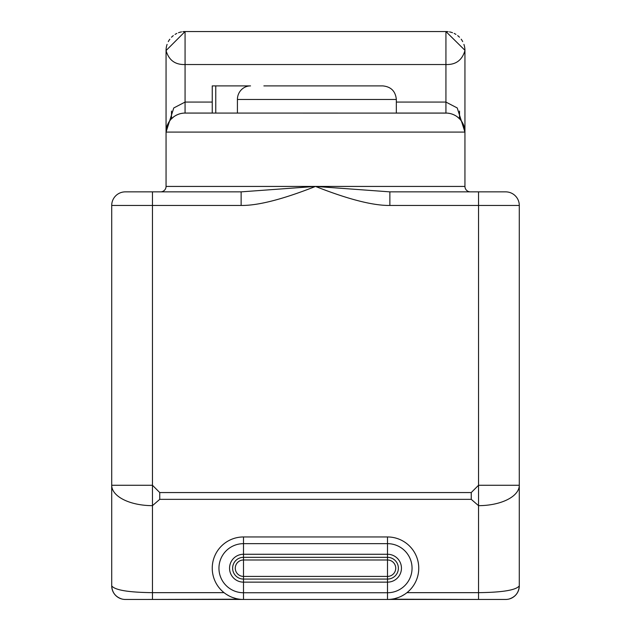 <?xml version="1.0" encoding="UTF-8"?>
<svg xmlns="http://www.w3.org/2000/svg" width="631" height="631" viewBox="0 0 631 631"><rect width="100%" height="100%" fill="white"/><g stroke="black" fill="none" stroke-linecap="round" stroke-linejoin="round"><path stroke-width="0.95" d="M505.707 599.45A13.582 13.582 0 0 0 508.965 599.056C515.409 597.005 518.856 592.612 519.289 585.868A13.582 13.582 -90 0 1 505.707 599.45L152.465 599.45L152.465 592.659C128.472 592.383 114.889 590.119 111.711 585.868L111.711 205.454A13.582 13.582 90 0 1 125.293 191.863L241.137 191.863L241.137 205.454C257.961 205.674 282.751 199.333 315.5 186.429C348.249 199.333 373.039 205.674 389.863 205.454L519.289 205.454L519.289 585.868C516.111 590.119 502.528 592.383 478.535 592.659L478.535 505.652L471.254 499.35L471.254 492.559L478.535 485.271L519.289 485.271A40.755 20.381 180 0 1 478.535 505.652L478.535 191.863L505.707 191.863A13.582 13.582 0 0 1 519.289 205.454M170.07 191.863L241.137 191.863L315.5 186.429L389.863 191.863L478.535 191.863M160.582 191.863L160.621 191.863A5.434 5.434 -90 0 0 166.056 186.429L464.944 186.429L464.944 132.084L457.238 107.956L445.928 102.072L396.339 102.072M470.418 191.863L470.371 191.863A5.434 5.434 0 0 1 464.944 186.429M519.289 572.956L519.289 496.195L519.289 572.956M111.711 205.454L152.465 205.454L152.465 505.652A40.755 20.381 0 0 1 111.711 485.271L152.465 485.271L159.746 492.559L159.746 499.35L471.254 499.35M111.711 572.956L111.711 496.195L111.711 572.956M166.056 63.849L166.056 109.857M212.245 102.072L185.072 102.072L173.762 107.956L166.056 132.084L166.056 50.299M463.911 44.383A19.017 19.017 0 0 1 464.944 50.567L464.944 132.084L166.056 132.084L166.056 186.429M447.016 113.099L185.072 113.067L185.072 64.528C175.197 64.859 168.856 60.205 166.056 50.575L166.056 132.084A19.017 19.017 0 0 1 185.072 113.067L183.976 113.099M183.298 113.146L181.46 113.414M179.567 113.88L177.634 114.582M177.595 114.597L175.686 115.544M174.826 116.065L173.746 116.806M172.862 117.508L171.869 118.399M170.118 120.34L168.556 122.659M168.177 123.353L167.262 125.411M166.379 128.59L166.087 130.94M464.944 50.299L445.928 31.55L185.072 31.55L166.056 50.575A19.017 19.017 0 0 1 167.089 44.383M464.944 50.575C462.144 60.205 455.803 64.859 445.928 64.528L185.072 64.528L185.072 31.55A19.017 19.017 0 0 0 182.84 31.684M181.531 31.881A19.017 19.017 0 0 0 178.494 32.725M176.838 33.427A19.017 19.017 0 0 0 175.071 34.397M173.304 35.628A19.017 19.017 0 0 0 171.522 37.229M169.826 39.201A19.017 19.017 0 0 0 168.288 41.622M464.944 132.084A19.017 19.017 -90 0 0 445.928 113.067L396.339 113.067L396.339 99.477C395.534 91.227 391.007 86.699 382.749 85.895L367.124 85.895M237.414 113.067L237.414 99.477A13.582 13.125 -90 0 1 250.539 85.895L212.245 85.895L212.245 113.067L185.072 113.067M464.913 130.94L464.621 128.59M463.738 125.411L462.823 123.353M462.444 122.659L460.882 120.34M459.131 118.399L458.138 117.508M457.254 116.806L456.181 116.065M455.314 115.544L453.405 114.597M453.366 114.582L451.433 113.88M449.54 113.414L447.702 113.146M445.928 113.067L445.928 31.55A19.017 19.017 0 0 1 448.16 31.684M449.469 31.881A19.017 19.017 0 0 1 452.498 32.717M454.162 33.427A19.017 19.017 0 0 1 455.929 34.389M457.688 35.62A19.017 19.017 0 0 1 459.478 37.221M461.174 39.193A19.017 19.017 0 0 1 462.704 41.614M389.863 191.863L389.863 205.454M215.763 85.895L215.763 113.067M263.876 85.895L382.749 85.895M152.465 599.45L125.293 599.45A13.582 13.582 0 0 1 111.711 585.868L111.711 585.868C112.144 592.612 115.591 597.005 122.035 599.056C115.591 597.005 112.144 592.612 111.711 585.868M406.956 592.659L478.535 592.659L478.535 599.45L391.33 599.213M239.67 599.213L145.674 599.45M224.044 592.659L152.465 592.659L152.465 505.652L159.746 499.35M226.513 594.434L229.337 596.058M232.5 597.454L235.978 598.535M148.388 599.45L243.495 599.45A31.25 31.25 0 0 1 212.245 568.2A31.25 31.25 0 0 1 243.495 536.957L387.505 536.957A31.25 31.25 0 0 1 418.755 568.2A31.25 31.25 0 0 1 387.505 599.45L482.612 599.45M395.022 598.535L398.5 597.454M401.663 596.058L404.487 594.434M508.965 599.056L508.965 599.056C515.409 597.005 518.856 592.612 519.289 585.868L519.289 585.868M243.495 599.45L243.495 592.746A24.546 24.546 0 0 1 218.949 568.2A24.546 24.546 0 0 1 243.495 543.654L243.495 559.989L387.505 559.989L387.505 543.654A24.546 24.546 0 0 1 412.051 568.2A24.546 24.546 0 0 1 387.505 592.746L243.495 592.746L243.495 582.145A13.937 13.937 0 0 1 229.55 568.2A13.937 13.937 0 0 1 243.495 554.263L387.505 554.263A13.937 13.937 0 0 1 401.45 568.2A13.937 13.937 0 0 1 387.505 582.145L243.495 582.145L243.495 576.418A8.219 8.219 0 0 1 235.276 568.2A8.219 8.219 0 0 1 243.495 559.989L243.495 576.418L387.505 576.418L387.505 579.069L243.495 579.069A10.869 10.869 0 0 1 232.626 568.2A10.869 10.869 0 0 1 243.495 557.331L387.505 557.331A10.869 10.869 0 0 1 398.374 568.2A10.869 10.869 0 0 1 387.505 579.069L387.505 599.45M387.505 559.989A8.219 8.219 0 0 1 395.724 568.2A8.219 8.219 0 0 1 387.505 576.418L387.505 559.989M171.49 111.08L171.49 118.778M159.746 492.559L471.254 492.559M152.465 191.863L152.465 205.454L241.137 205.454M459.51 118.778L459.51 111.08M237.414 99.477L396.339 99.477M243.495 536.957L243.495 543.654L387.505 543.654L387.505 536.957M181.491 113.406L180.269 113.683M173.738 116.814L171.387 118.88M169.345 121.397L168.098 123.51M166.608 127.525L166.19 129.805M449.509 113.406L450.731 113.683M457.262 116.814L459.613 118.88M461.655 121.397L462.902 123.51M464.392 127.525L464.81 129.805"/></g></svg>
